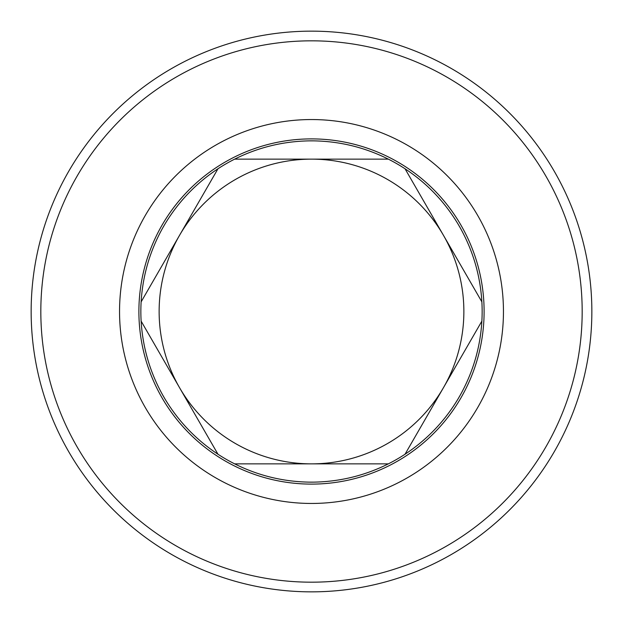 <?xml version="1.0" encoding="UTF-8"?>
<svg xmlns="http://www.w3.org/2000/svg" width="623" height="623" viewBox="0 0 623 623"><rect width="100%" height="100%" fill="white"/><g stroke="black" fill="none" stroke-linecap="round" stroke-linejoin="round"><path stroke-width="0.93" d="M311.5 138.898A172.602 172.602 0 0 0 162.019 397.801A172.602 172.602 0 0 0 460.981 397.801A172.602 172.602 0 0 0 311.5 138.898M313.914 140.868L309.086 140.868A170.647 170.647 0 0 1 313.914 140.868C340.103 141.343 364.914 147.433 388.347 159.138L311.5 159.138A152.362 152.362 0 0 1 443.451 235.315L481.875 301.875C480.294 275.724 473.161 251.194 460.475 228.275L458.061 224.093C444.557 201.65 426.88 183.209 405.028 168.763L443.451 235.315A152.362 152.362 0 0 1 443.451 387.685L481.875 321.125C480.294 347.276 473.161 371.806 460.475 394.725A170.647 170.647 0 0 1 458.061 398.907L460.475 394.725M458.061 224.093A170.647 170.647 0 0 1 460.475 228.275M309.086 140.868C282.897 141.343 258.086 147.433 234.653 159.138L311.5 159.138A152.362 152.362 0 0 0 179.549 235.315L141.125 301.875C142.706 275.724 149.839 251.194 162.525 228.275A170.647 170.647 0 0 1 164.939 224.093L162.525 228.275M162.525 394.725L164.939 398.907A170.647 170.647 0 0 1 162.525 394.725C149.839 371.806 142.706 347.276 141.125 321.125L179.549 387.685A152.362 152.362 0 0 1 179.549 235.315L217.972 168.763C196.12 183.209 178.443 201.65 164.939 224.093M309.086 482.132L313.914 482.132A170.647 170.647 0 0 1 309.086 482.132C282.897 481.657 258.086 475.567 234.653 463.862L311.5 463.862A152.362 152.362 0 0 0 443.451 387.685L405.028 454.237C426.88 439.791 444.557 421.35 458.061 398.907M313.914 482.132C340.103 481.657 364.914 475.567 388.347 463.862L311.5 463.862A152.362 152.362 0 0 1 179.549 387.685L217.972 454.237C196.12 439.791 178.443 421.35 164.939 398.907M388.347 159.138A170.647 170.647 0 0 1 405.028 168.763M481.875 301.875A170.647 170.647 0 0 1 481.875 321.125M405.028 454.237A170.647 170.647 0 0 1 388.347 463.862M234.653 463.862A170.647 170.647 0 0 1 217.972 454.237M141.125 321.125A170.647 170.647 0 0 1 141.125 301.875M217.972 168.763A170.647 170.647 0 0 1 234.653 159.138M311.5 119.546A191.954 191.954 0 0 0 145.26 407.473A191.954 191.954 0 0 0 477.74 407.473A191.954 191.954 0 0 0 311.5 119.546M311.5 31.15A280.35 280.35 0 0 0 68.709 451.675A280.35 280.35 0 0 0 554.291 451.675A280.35 280.35 0 0 0 311.5 31.15A280.35 280.35 0 0 0 68.709 451.675A280.35 280.35 0 0 0 554.291 451.675A280.35 280.35 0 0 0 311.5 31.15M311.5 40.83A270.67 270.67 0 0 1 545.912 446.839A270.67 270.67 0 0 1 77.088 446.839A270.67 270.67 0 0 1 311.5 40.83"/></g></svg>
